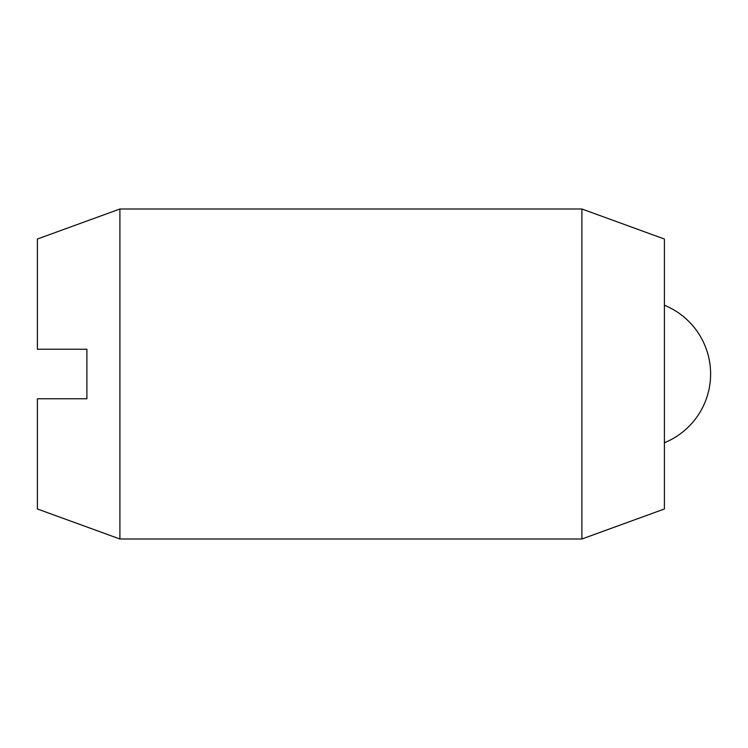 <?xml version="1.0" encoding="UTF-8"?>
<svg xmlns="http://www.w3.org/2000/svg" width="748" height="748" viewBox="0 0 748 748"><rect width="100%" height="100%" fill="white"/><g stroke="black" fill="none" stroke-linecap="round" stroke-linejoin="round"><path stroke-width="1.12" d="M119.904 538.999L37.4 508.977L37.4 398.749L86.899 398.749L86.899 349.251L37.4 349.251L37.4 239.023L119.904 209.001L119.904 538.999L581.897 538.999L581.897 209.001L664.402 239.023L664.402 508.977L581.897 538.999M119.904 209.001L581.897 209.001M664.402 442.751A74.248 74.248 0 0 0 664.402 305.249"/></g></svg>
